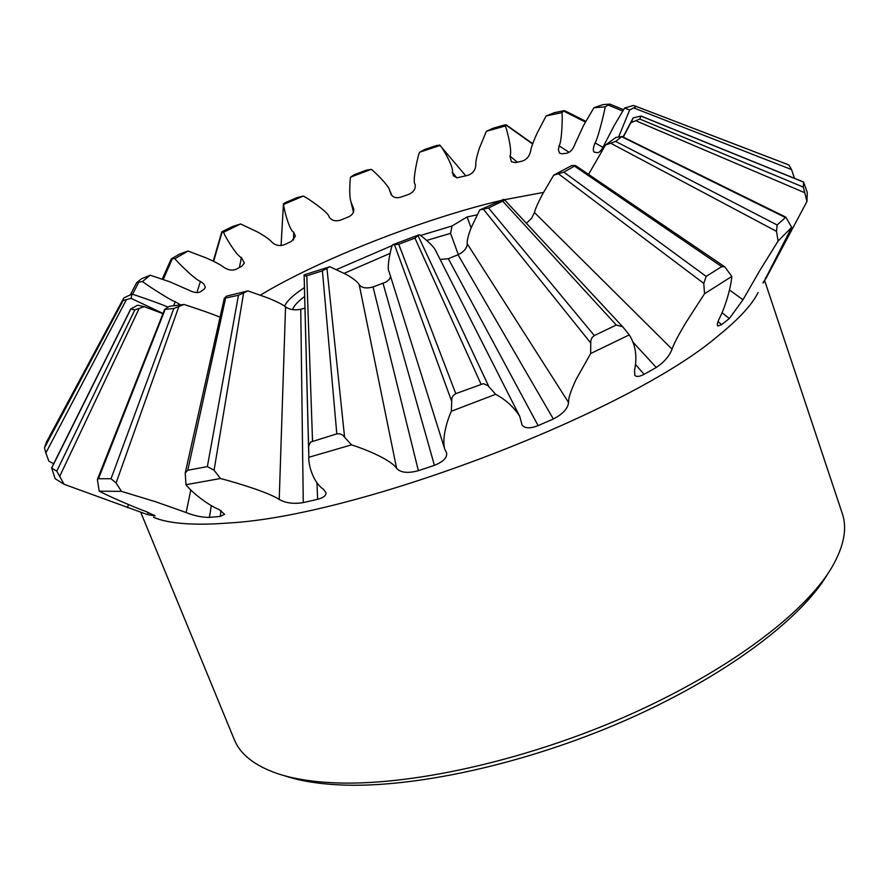 <?xml version="1.0" encoding="UTF-8"?>
<svg xmlns="http://www.w3.org/2000/svg" width="889" height="889" viewBox="0 0 889 889"><rect width="100%" height="100%" fill="white"/><g stroke="black" fill="none" stroke-linecap="round" stroke-linejoin="round"><path stroke-width="1.33" d="M458.324 254.598L450.556 233.351L426.809 240.397M389.982 253.421L344.243 273.29M304.66 296.426C297.793 301.638 293.737 306.038 292.492 309.628M764.696 280.724L842.294 513.542C847.406 528.455 843.972 546.302 832.004 567.093C804.823 613.554 726.335 672.462 624.345 717.056C522.376 761.584 407.884 786.432 332.997 782.764C310.872 781.687 292.237 778.586 277.079 773.463C254.443 765.551 240.186 754.283 234.307 739.648L140.906 512.675M758.15 292.514C751.961 304.827 738.737 319.173 718.479 335.553C629.834 411.985 358.956 516.042 228.529 523.01C193.98 525.643 168.988 523.765 153.575 517.354M260.477 295.115C318.218 259.921 424.32 218.383 501.296 200.425M503.93 199.814L543.523 192.391M304.427 287.603C293.037 295.137 286.458 301.349 284.691 306.238M450.556 233.351L452.023 225.984L420.43 235.507M392.305 245.486L336.575 269.534M452.023 225.984L467.103 216.949L471.081 227.906M477.104 214.849L467.103 216.949M827.959 573.561C801.145 619.355 724.268 677.118 624.556 720.735C524.854 764.296 412.896 788.554 339.365 784.898C317.64 783.82 299.315 780.753 284.369 775.708M806.956 201.47L803.356 187.123L803.578 182.012L807.256 192.424L806.956 201.47L766.018 278.346L765.418 277.968M762.984 282.813L766.018 278.346M794.51 178.333L791.543 169.566L788.921 164.987L784.076 163.132M731.814 276.435L704.51 293.748L703.788 283.413L706.144 276.379L721.712 266.633L724.802 266.856L731.814 276.435C731.014 286.491 726.08 305.294 719.445 318.351C717.39 322.496 716.845 325.041 717.823 325.985L721.679 324.618L729.347 318.518L742.982 299.771L759.45 271.134L778.097 241.03L791.688 227.284L763.284 283.013M623.033 136.995L633.146 117.915L641.036 116.037L639.747 119.037L630.812 122.76L623.3 137.117M180.623 304.96L175.2 301.682C170.444 300.549 142.451 282.057 142.518 281.513L136.75 282.624L141.429 278.813L150.208 275.212L169.599 281.724L188.379 289.936C193.48 292.603 197.491 293.237 200.403 291.825L204.292 289.014L205.348 287.28L203.925 284.036L200.447 281.368C195.413 280.191 174.522 259.288 174.955 258.655L188.012 251.031L206.637 258.11C215.171 261.888 220.839 264.911 223.628 267.189C228.017 270.167 232.24 270.845 236.274 269.223L242.041 266.033L244.375 263.033L241.375 257.488C236.407 256.121 222.95 232.918 223.661 232.207L240.619 223.961L257.51 231.962C265.055 236.23 269.867 239.641 271.956 242.186C275.479 245.508 279.635 246.342 284.424 244.675L291.492 241.386L295.381 236.063L293.659 232.129C289.069 230.507 282.846 205.092 283.78 204.381L303.216 196.102C304.505 195.902 329.708 213.016 329.019 216.872C331.575 220.572 335.431 221.65 340.62 220.094L348.444 216.927C352.477 215.038 354.2 212.304 353.633 208.715L350.988 201.981C348.666 195.48 350.277 176.311 350.61 177.122L371.169 169.377C371.369 168.677 388.804 185.123 389.715 190.468L390.86 193.946C392.749 197.369 396.016 198.458 400.661 197.202L408.684 194.38C413.685 192.135 415.83 188.79 415.119 184.356C411.885 181.989 418.53 152.897 419.641 152.208L439.988 145.474C441.2 145.407 454.579 167.999 452.29 172.222L453.434 175.8L456.935 177.822L468.059 175.277C472.915 173.355 475.482 169.999 475.782 165.198C475.526 161.976 476.726 156.32 479.36 148.241L486.372 131.272L505.141 126.038C506.185 126.06 512.764 151.752 509.964 156.02L511.375 161.754L515.576 162.643L522.31 161.098C526.632 159.62 529.411 156.32 530.622 151.197C531.089 147.707 533.222 141.773 537.012 133.383L546.124 115.926L561.87 112.659C562.681 112.825 562.126 141.607 559.092 145.829L558.392 149.863L559.537 153.119L561.804 153.819L567.015 153.175C570.427 152.252 573.116 149.108 575.116 143.751L583.617 125.349L593.93 107.725L605.109 106.869C605.598 107.213 598.008 138.895 595.063 142.929C593.119 147.718 592.807 150.786 594.141 152.13L597.697 152.697C599.786 152.419 602.097 149.53 604.631 144.018L614.277 125.427L624.589 108.058L629.656 109.969L618.666 136.906M633.146 117.915L630.812 122.76M778.097 241.03L776.508 231.351L777.119 224.984L785.832 217.149L622.011 136.484L615.888 137.462L605.487 145.04L588.54 174.388M629.268 334.886L590.685 353.511L590.752 340.987L592.096 337.52L594.319 335.553L616.288 325.03L622.689 326.774L629.268 334.886C635.624 344.899 637.38 356.656 634.546 370.168L634.79 375.358C636.524 377.047 639.624 376.703 644.092 374.325L656.271 367.468C663.95 362.379 669.217 356.278 672.084 349.177C673.429 344.643 678.029 335.798 685.875 322.629L704.51 293.748M495.651 394.305L451.345 411.24L451.823 398.261L453.234 395.494L455.768 393.649L483.438 383.648L487.894 385.604L495.651 394.305C505.874 399.794 513.909 407.151 519.743 416.374L522.01 424.886C524.566 428.509 529.933 428.754 538.101 425.62L553.336 418.997C562.793 414.096 567.871 408.607 568.582 402.517C568.182 398.717 570.694 391.004 576.128 379.381L590.685 353.511M351.511 444.878L308.805 457.29L308.672 446.145L310.55 442.089L336.809 433.854L339.854 433.81L342.687 435.121L351.511 444.878C368.379 450.19 391.582 460.446 396.616 468.336C400.606 472.726 407.862 473.504 418.375 470.692L434.41 465.336C443.222 461.824 447.3 457.679 446.611 452.901L444.644 448.845C442.1 438.855 446.211 422.742 451.345 411.24M220.472 478.504L185.99 484.716L185.212 473.015L187.779 470.237L207.359 466.614L214.071 470.237L220.472 478.504C240.219 483.683 269.734 493.028 279.224 499.451C285.669 503.107 293.692 504.163 303.271 502.607L317.64 499.307C323.152 497.851 325.963 495.718 326.074 492.917L323.44 489.217C314.439 483.649 308.372 467.014 308.805 457.29M121.471 491.373L99.224 491.184L97.368 479.504L98.446 478.738L111.047 478.727L116.081 483.005L121.471 491.373L155.419 501.685L186.157 512.531C194.269 515.831 202.025 517.442 209.415 517.365L220.194 516.442L224.639 514.309L219.15 509.597C207.259 504.685 191.346 491.906 185.99 484.716M64.097 484.294L55.096 478.66L51.706 468.07L56.763 471.148L64.097 484.294L147.474 514.598L155.153 515.898L146.185 511.597C132.872 506.774 109.436 496.507 99.224 491.184M46.284 442.444L44.472 447.812L45.839 452.946L48.862 461.158L53.684 463.714M223.661 232.207L221.75 231.996L222.728 231.318L232.951 226.339L240.619 223.961M283.78 204.381L283.435 203.792L285.169 202.67L296.87 197.691L303.216 196.102M350.61 177.122L354.155 174.755L366.524 170.099L371.169 169.377M419.641 152.208L425.086 149.352L437.344 145.296L439.988 145.474M486.372 131.272L493.428 128.105L504.741 124.949L506.097 124.804L505.141 126.038M546.124 115.926L554.392 112.67L563.904 110.692L561.87 112.659M593.93 107.725L602.864 104.635L609.654 104.102L605.109 106.869M624.589 108.058L633.479 105.447L636.38 106.491L629.656 109.969M785.832 217.149L791.688 227.284M622.011 136.484L615.621 141.395L605.487 145.04M729.347 318.518L722.057 312.761M718.001 321.607L721.679 324.618M553.669 175.189L571.738 165.532L575.461 165.51L563.848 172.122L553.669 175.189L542.412 194.447C537.745 203.348 535.1 209.393 534.489 212.56L531.633 218.238L526.41 223.317M479.716 209.971L503.641 199.358L504.785 200.081L488.561 207.959L479.716 209.971L471.214 227.595C468.125 235.652 466.803 241.063 467.258 243.808C467.092 248.075 464.002 251.72 458.002 254.732L448.356 258.721L440.111 259.421M436.277 251.865L436.043 251.409C434.199 245.653 419.097 233.974 419.241 234.718L414.941 238.108L398.739 244.242L392.538 244.831L419.241 234.718M392.538 244.831C391.771 244.664 386.148 268.045 389.149 271.878L444.644 448.845M390.627 276.59L389.271 279.402L386.293 281.946L373.058 286.947C366.457 288.758 361.845 288.025 359.234 284.758C358.045 282.28 353.911 278.935 346.821 274.712L329.863 266.7L322.418 270.856L306.794 275.823L304.171 275.934L304.094 274.89L329.863 266.7M304.105 274.968L304.127 275.734M304.96 308.116L300.749 309.272C294.681 310.483 289.614 309.705 285.547 306.905C283.235 304.838 277.557 301.927 268.511 298.171L247.92 290.892L238.463 295.259L224.306 298.315L226.573 296.137L247.92 290.892M220.072 317.262C212.36 313.65 182.99 304.038 183.912 304.483L173.822 308.494L164.621 309.416L169.377 306.316L183.912 304.483M162.943 313.673L144.307 306.661L134.828 309.894L130.839 308.983L137.606 305.194L144.307 306.661M163.031 313.45L131.039 298.326L123.138 300.538L123.782 297.948L132.017 294.092L131.039 298.326M132.017 294.092C131.594 293.792 162.031 304.171 167.999 307.138M150.208 275.212L142.518 281.513M174.955 258.655L171.588 258.71L179.478 254.121L188.012 251.031M656.271 367.468L632.646 341.787M635.824 364.846L644.092 374.325M553.336 418.997L458.002 254.732M448.356 258.721L538.101 425.62M434.41 465.336L383.081 283.48M373.058 286.947L418.375 470.692M317.64 499.307L316.973 482.905M300.749 309.272L303.271 502.607M220.194 516.442L221.039 510.497M211.304 505.641L209.415 517.365M153.664 515.909L153.93 514.898M148.096 512.32L147.474 514.598M804.489 192.613L636.002 120.826M239.419 267.478L241.375 257.488M213.627 261.322L222.083 232.173M293.581 240.019L293.659 232.129M281.08 245.531L283.447 203.848M353.789 210.415L353 207.181M391.349 194.847L390.549 193.013M456.713 177.778L452.29 172.222M439.711 145.074L465.88 175.922L439.622 144.963M517.342 162.231L509.964 156.02M532.622 143.974L506.03 125.071M569.182 152.341L559.092 145.829M585.406 122.082L564.037 111.292M602.975 147.352L595.063 142.929M622.745 111.058L608.487 105.169M791.543 169.566L634.101 108.069M742.982 299.771L729.469 289.981M776.508 231.351L610.899 143.318M803.356 187.123L639.747 119.037M672.084 349.177L534.489 212.56M703.788 283.413L558.648 173.944M622.344 326.43L504.83 200.136M568.582 402.517L467.258 243.808M590.607 342.854L483.538 209.415M488.761 386.471L418.286 236.13M451.468 400.706L394.627 245.086M396.616 468.336L359.234 284.758M344.543 436.81L326.974 268.678M308.605 447.311L304.171 275.934M279.224 499.451L285.547 306.905M214.071 470.237L243.575 293.181M186.157 512.531L190.802 489.928M116.081 483.005L178.778 306.772M127.427 507.697L128.427 504.552M59.907 475.948L139.062 308.672M45.839 452.946L126.26 299.904M173.655 305.86L175.2 301.682M132.572 294.27L138.606 282.558M196.913 292.592L200.447 281.368M163.243 279.446L172.155 259.144M788.921 164.987L636.591 106.591M803.567 182.112L641.091 116.137M784.887 217.294L621.867 136.817M777.119 224.984L615.621 141.395M721.712 266.633L574.761 166.276M706.144 276.379L563.848 172.122M616.288 325.03L503.052 201.525M594.319 335.553L488.561 207.959M480.971 384.026L414.941 238.108M455.768 393.649L398.739 244.242M336.809 433.854L322.418 270.856M312.528 440.966L306.794 275.823M207.359 466.614L238.463 295.259M187.779 470.237L225.55 298.415M111.047 478.727L173.822 308.494M98.446 478.738L165.065 309.583M56.763 471.148L134.828 309.894M51.706 468.07L130.839 308.983M44.472 447.812L123.138 300.538M46.25 442.5L123.782 297.959M631.679 121.371L632.524 119.693M353.444 212.115L350.988 201.981M389.715 190.468L391.971 195.636M519.743 416.374L436.043 251.409M308.683 452.334L304.116 275.268M213.249 261.144L221.75 231.996M281.057 245.531L283.435 203.792M532.722 143.674L506.097 124.804M585.84 121.315L564.604 110.658M623.567 109.703L609.898 104.124M788.332 164.732L636.368 106.48M803.578 182.012L641.036 116.037M162.265 279.113L171.133 259.088M724.802 266.856L575.461 165.51M622.689 326.774L504.785 200.081M185.212 473.015L224.306 298.315M97.368 479.504L164.621 309.416M51.518 468.059L130.772 308.85M46.261 442.478L123.782 297.948M130.361 294.792L136.628 282.758"/></g></svg>
